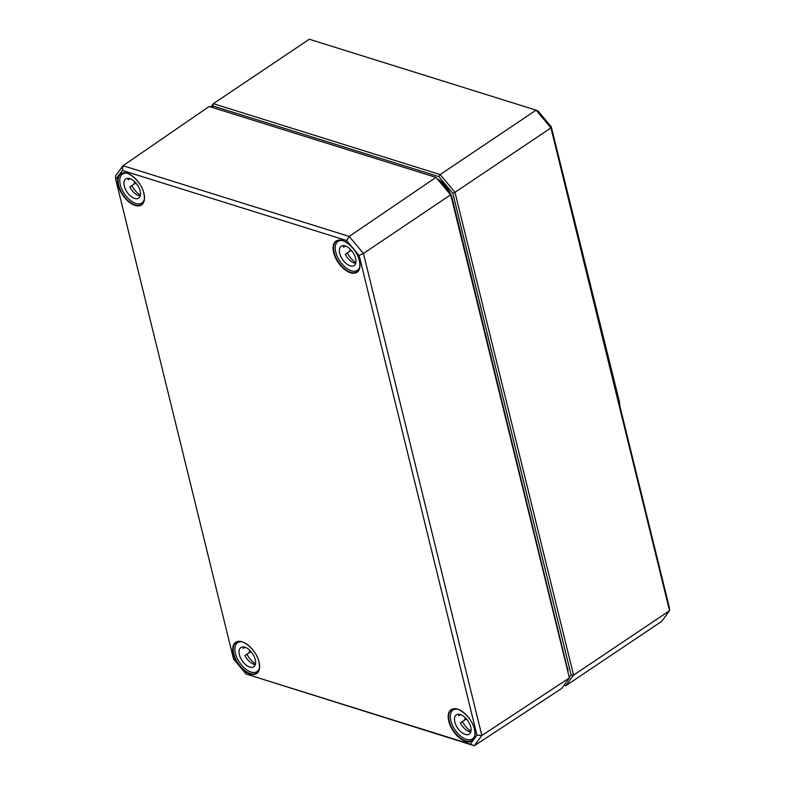 <?xml version="1.0" encoding="UTF-8"?>
<svg xmlns="http://www.w3.org/2000/svg" width="785" height="785" viewBox="0 0 785 785"><rect width="100%" height="100%" fill="white"/><g stroke="black" fill="none" stroke-linecap="round" stroke-linejoin="round"><path stroke-width="1.18" d="M551.286 126.817L550.952 127.896L536.116 110.155L440.149 174.574L213.343 103.669L309.31 39.25L536.116 110.155L538.186 111.146L551.286 126.817L619.404 401.704L620.052 406.807L669.291 607.276L669.536 610.71L661.686 621.367L565.72 685.786L573.57 675.129L454.986 192.315L550.952 127.896L669.536 610.71L573.57 675.129L571.137 674.963L569.361 677.376M212.009 107.359L213.01 106.014L438.874 176.625L452.837 193.326L571.137 674.963M452.837 193.326L454.986 192.315L440.149 174.574L438.874 176.625M563.993 685.246L565.72 685.786L564.081 685.128M213.01 106.014L213.343 103.669L210.88 107.005M346.636 240.534L359.137 255.498L476.956 735.162L470.333 744.141L246.048 674.021L233.547 659.066L115.729 179.402L122.352 170.423L346.636 240.534L349.197 236.422L123.009 165.713L115.464 175.948L115.729 179.402M122.352 170.423L123.009 165.713L209.193 106.475L435.989 177.381L450.816 195.112L569.4 677.916L450.983 194.572L435.989 177.381L349.197 236.422L363.445 253.476L359.137 255.498M476.956 735.162L481.843 735.506L363.445 253.476L450.983 194.572M470.333 744.141L474.297 745.75L481.843 735.506L569.4 677.916L561.55 688.563L474.297 745.75L246.048 674.021M136.6 183.867L134.088 183.082L135.255 182.297M144.312 199.351A17.398 9.42 56.1 0 1 141.908 202.962A17.398 9.42 56.1 0 1 124.383 193.767A17.398 9.42 56.1 0 1 122.519 174.074A17.398 9.42 56.1 0 1 126.777 173.21M131.801 185.633A17.398 9.42 -123.9 0 0 140.368 195.357M134.088 183.082A11.598 6.28 -123.9 0 0 134.461 183.857L129.829 186.958A11.598 6.28 -123.9 0 0 140.221 195.956M128.367 178.293A11.598 6.28 -123.9 0 0 128.083 179.853L129.917 178.627M129.77 178.578A11.598 6.28 56.1 0 1 139.092 187.988A11.598 6.28 56.1 0 1 138.67 198.144A11.598 6.28 56.1 0 1 126.993 192.021A11.598 6.28 56.1 0 1 125.747 178.892A11.598 6.28 56.1 0 1 129.77 178.578M251.7 652.482L249.188 651.697L250.356 650.912M259.423 667.966A17.398 9.42 56.1 0 1 257.009 671.577A17.398 9.42 56.1 0 1 239.494 662.383A17.398 9.42 56.1 0 1 237.619 642.689A17.398 9.42 56.1 0 1 241.878 641.826M246.902 654.248A17.398 9.42 -123.9 0 0 255.468 663.973M249.188 651.697A11.598 6.28 -123.9 0 0 249.561 652.463L244.93 655.573A11.598 6.28 -123.9 0 0 255.321 664.561M243.468 646.909A11.598 6.28 -123.9 0 0 243.193 648.469L245.018 647.242M244.871 647.193A11.598 6.28 56.1 0 1 254.193 656.603A11.598 6.28 56.1 0 1 253.781 666.759A11.598 6.28 56.1 0 1 242.094 660.636A11.598 6.28 56.1 0 1 240.848 647.507A11.598 6.28 56.1 0 1 244.871 647.193M352.072 251.229L349.56 250.444L350.728 249.659M359.785 266.704A17.398 9.42 56.1 0 1 357.381 270.325A17.398 9.42 56.1 0 1 339.856 261.13A17.398 9.42 56.1 0 1 337.992 241.437A17.398 9.42 56.1 0 1 342.24 240.573M347.274 252.996A17.398 9.42 -123.9 0 0 355.84 262.72M349.56 250.444A11.598 6.28 -123.9 0 0 349.924 251.21L345.302 254.32A11.598 6.28 -123.9 0 0 355.693 263.309M343.84 245.656A11.598 6.28 -123.9 0 0 343.555 247.216L345.39 245.99M345.243 245.94A11.598 6.28 56.1 0 1 354.555 255.341A11.598 6.28 56.1 0 1 354.143 265.507A11.598 6.28 56.1 0 1 342.466 259.374A11.598 6.28 56.1 0 1 341.22 246.245A11.598 6.28 56.1 0 1 345.243 245.94M467.173 719.835L464.661 719.06L465.829 718.275M474.886 735.319A17.398 9.42 56.1 0 1 472.482 738.93A17.398 9.42 56.1 0 1 454.957 729.746A17.398 9.42 56.1 0 1 453.092 710.052A17.398 9.42 56.1 0 1 457.341 709.189M462.375 721.611A17.398 9.42 -123.9 0 0 470.941 731.335M464.661 719.06A11.598 6.28 -123.9 0 0 465.024 719.825L460.402 722.926A11.598 6.28 -123.9 0 0 470.794 731.924M458.94 714.262A11.598 6.28 -123.9 0 0 458.656 715.832L460.491 714.595M460.344 714.556A11.598 6.28 56.1 0 1 469.665 723.956A11.598 6.28 56.1 0 1 469.244 734.122A11.598 6.28 56.1 0 1 457.567 727.989A11.598 6.28 56.1 0 1 456.32 714.86A11.598 6.28 56.1 0 1 460.344 714.556M440.866 182.454A19.547 10.588 56.1 0 1 447.892 190.873M452.121 199.174L452.396 199.204A20.214 10.951 -123.9 0 0 451.238 195.573M450.639 194.15A20.214 10.951 -123.9 0 0 438.373 179.471M567.221 667.78L452.396 199.204M568.075 671.263A20.214 10.951 -123.9 0 0 567.496 667.819M250.111 674.021A18.791 10.176 -123.9 0 0 259.021 661.932A18.791 10.176 -123.9 0 0 242.202 641.806A18.791 10.176 -123.9 0 0 233.292 653.885A18.791 10.176 -123.9 0 0 250.111 674.021M259.609 665.945A18.457 9.999 56.1 0 1 256.715 673.059A18.457 9.999 56.1 0 1 250.278 673.579A18.457 9.999 56.1 0 1 233.508 652.698A18.457 9.999 56.1 0 1 236.138 642.405A18.457 9.999 56.1 0 1 243.811 642.415M127.101 173.191A18.791 10.176 -123.9 0 0 118.192 185.27A18.791 10.176 -123.9 0 0 135.01 205.405A18.791 10.176 -123.9 0 0 143.92 193.316A18.791 10.176 -123.9 0 0 127.101 173.191M465.584 741.374A18.791 10.176 -123.9 0 0 474.493 729.285A18.791 10.176 -123.9 0 0 457.675 709.159A18.791 10.176 -123.9 0 0 448.765 721.248A18.791 10.176 -123.9 0 0 465.584 741.374M342.564 240.544A18.791 10.176 -123.9 0 0 333.664 252.633A18.791 10.176 -123.9 0 0 350.483 272.758A18.791 10.176 -123.9 0 0 359.393 260.679A18.791 10.176 -123.9 0 0 342.564 240.544M144.509 197.329A18.457 9.999 56.1 0 1 141.614 204.443A18.457 9.999 56.1 0 1 129.27 201.657A18.457 9.999 56.1 0 1 118.957 186.31A18.457 9.999 56.1 0 1 121.037 173.789A18.457 9.999 56.1 0 1 127.396 173.318A18.457 9.999 56.1 0 1 128.711 173.799M359.972 264.692A18.457 9.999 56.1 0 1 357.077 271.806A18.457 9.999 56.1 0 1 338.865 262.671A18.457 9.999 56.1 0 1 335.882 241.623A18.457 9.999 56.1 0 1 336.5 241.142A18.457 9.999 56.1 0 1 342.868 240.671A18.457 9.999 56.1 0 1 344.183 241.162M475.072 733.308A18.457 9.999 56.1 0 1 472.187 740.412A18.457 9.999 56.1 0 1 465.74 740.942A18.457 9.999 56.1 0 1 450.894 725.929A18.457 9.999 56.1 0 1 451.611 709.758A18.457 9.999 56.1 0 1 459.284 709.777M236.138 642.405C241.623 637.636 256.44 649.627 258.932 661.853C260.12 667.397 259.384 671.136 256.715 673.059M121.037 173.789C126.522 169.02 141.339 181.011 143.832 193.238C145.019 198.782 144.283 202.52 141.614 204.443M336.5 241.142C341.985 236.373 356.802 248.374 359.295 260.6C360.492 266.144 359.756 269.873 357.077 271.806M451.611 709.758C457.096 704.989 471.913 716.99 474.405 729.216C475.592 734.76 474.856 738.489 472.187 740.412M141.908 202.962L143.704 201.755M122.519 174.074L124.315 172.867M257.009 671.577L258.805 670.37M237.619 642.689L239.415 641.482M357.381 270.325L359.177 269.118M337.992 241.437L339.787 240.23M472.482 738.93L474.277 737.723M453.092 710.052L454.888 708.845"/></g></svg>
